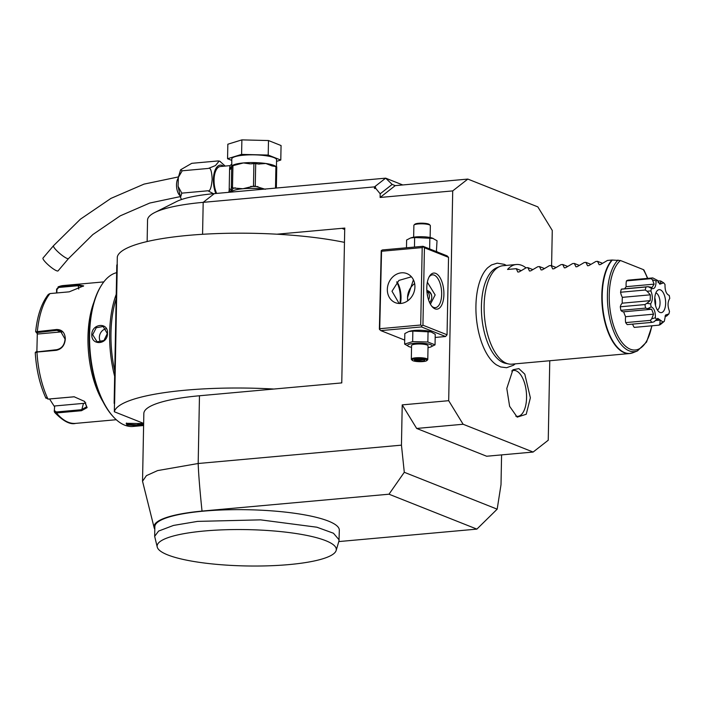 <?xml version="1.0" encoding="UTF-8"?>
<svg xmlns="http://www.w3.org/2000/svg" width="705" height="705" viewBox="0 0 705 705"><rect width="100%" height="100%" fill="white"/><g stroke="black" fill="none" stroke-linecap="round" stroke-linejoin="round"><path stroke-width="1.06" d="M436.386 251.606L437.038 240.749L432.394 238.131A12.249 2.485 -178.9 0 0 416.065 236.906A12.249 2.485 -178.9 0 0 411.359 237.726A12.249 2.485 -178.9 0 0 410.98 237.858M433.196 238.422L414.646 237.523L410.557 237.982L406.626 240L406.477 247.781M430.966 249.455L428.807 248.592M436.836 251.306L435.505 251.253M423.009 246.292L424.428 247.772L448.539 257.351L447.12 255.871L423.009 246.292L382.348 249.958L381.22 250.68L379.378 329.129L380.806 330.61L421.458 326.935L421.81 325.913L420.709 325.014L422.198 247.596L381.546 251.262L381.22 250.68M143.644 423.405L114.333 411.764A135.096 27.398 1.1 0 1 273.91 389.037L341.766 382.912L344.736 228.076L276.88 234.201A135.096 27.398 1.1 0 0 117.303 256.92L117.162 264.472M273.91 389.037L199.471 395.761A105.442 21.379 -178.9 0 0 143.838 413.5L142.533 481.242L154.139 527.692A93.086 18.876 -178.9 0 0 154.792 529.173M199.471 395.761L198.175 463.502L401.453 445.155L402.22 404.881L448.688 400.687L463.123 424.251L416.664 428.446L402.22 404.881M380.189 193.804L375.747 188.376L374.487 188.491L374.522 186.878L203.19 202.344A105.442 21.379 -178.9 0 0 154.712 212.549L176.453 201.604A82.37 16.709 1.1 0 1 214.329 193.628L385.661 178.162L392.174 184.419L380.189 193.804L380.118 197.462L452.716 190.905L448.688 400.687M424.428 247.772L422.938 325.199L447.049 334.769L445.569 336.514L435.179 337.448M447.049 334.769L448.539 257.351M154.712 212.549A105.442 21.379 -178.9 0 0 147.548 220.083L147.133 241.533M416.664 428.446L486.661 456.241L533.13 452.046L548.243 440.22L549.768 360.74M551.592 265.723L552.271 230.438L537.836 206.882L467.829 179.079L395.232 185.635L392.174 184.419M501.581 454.892L501.008 484.688L497.175 509.169L404.291 472.288L401.453 445.155M374.522 186.878L385.661 178.162L402.767 184.957M375.747 188.376L375.21 186.34L374.487 188.491M533.13 452.046L463.123 424.251M467.829 179.079L452.716 190.905M506.393 265.406L504.286 264.349L497.192 263.159L491.464 264.957L487.719 267.75A52.003 24.217 84.8 0 0 475.928 305.811A52.003 24.217 84.8 0 0 496.487 364.89L500.665 366.97L506.631 367.71L513.399 365.269L515.276 363.851M530.371 397.805L526.23 414.267L517.206 417.14L509.618 406.318L506.798 388.446L512.923 369.755L518.898 368.627L524.793 374.152L530.371 397.805M380.118 197.462L395.232 185.635M497.175 509.169L476.88 529.111L388.993 494.205L404.291 472.288M142.533 481.242L146.428 475.637L157.612 470.587L198.175 463.502C198.563 474.253 199.85 490.116 202.027 511.081A93.086 18.876 -178.9 0 0 154.139 527.692M388.993 494.205L202.027 511.081M476.88 529.111L338.788 541.572M336.144 550.517L338.982 540.911L339.325 530.204A92.258 18.709 -178.9 0 0 260.753 510.182A92.258 18.709 -178.9 0 0 158.792 521.392A92.258 18.709 -178.9 0 0 154.844 526.661L154.659 536.338L157.241 547.08A89.606 18.171 -178.9 0 0 226.455 565.119A89.606 18.171 -178.9 0 0 330.592 555.716A89.606 18.171 -178.9 0 0 336.144 550.517A89.606 18.171 -178.9 0 0 247.058 529.622A89.606 18.171 -178.9 0 0 157.241 547.08M114.333 411.764L114.492 403.463M114.607 403.516L117.277 264.269L116.792 265.106L114.483 385.08L114.14 403.295L114.607 403.516M344.463 242.37A135.096 27.398 -178.9 0 0 276.88 234.201M342.612 228.64A3.296 2.838 111.7 0 1 343.767 228.808A3.296 2.838 111.7 0 1 344.71 229.477L342.612 228.64L344.877 228.129M341.784 382.277A3.296 2.838 111.7 0 1 341.017 382.982M114.756 370.989A76.44 35.602 -95.2 0 1 116.14 298.823M143.626 424.384L136.708 425.591L126.882 424.956L126.177 423.317L142.56 423.546L143.626 424.251M143.6 425.52L133.122 426.463A77.427 36.061 -95.2 0 1 124.706 425.159A77.427 36.061 -95.2 0 1 113.17 416.629A77.427 36.061 -95.2 0 1 101.335 285.481A77.427 36.061 -95.2 0 1 116.801 272.623M142.956 423.714L136.497 424.807L127.473 424.26L126.592 423.026M114.659 376.311A77.427 36.061 -95.2 0 1 116.228 294.346M107.46 333.218C107.953 344.648 91.359 346.102 91.782 334.637C91.826 323.419 108.411 321.965 107.46 333.218L103.961 340.497L97.096 341.793L92.672 334.708L96.241 327.737L103.177 326.477L107.195 333.394M112.818 416.232A76.44 35.602 -95.2 0 1 112.465 415.844A76.44 35.602 -95.2 0 1 100.78 286.38L101.335 285.481M103.027 401.779A69.196 32.227 -95.2 0 1 87.975 336.875A69.196 32.227 -95.2 0 1 94.012 301.907M56.541 292.98L56.594 289.2L58.885 286.609L78.123 284.873L83.657 285.877L69.222 291.835L49.984 293.571L48.31 294.443C41.516 303.194 37.294 315.655 35.647 331.817L56.62 329.491C62.102 329.535 65.001 332.672 65.327 338.92C64.754 345.371 61.723 349.178 56.224 350.332L36.977 352.068L35.338 352.712M103.82 281.894L63.239 285.551L58.171 286.776L58.885 286.609L58.709 287.464L77.947 285.728L83.305 286.283M56.594 289.2L56.902 289.535L58.709 287.464M62.163 331.923A9.888 8.513 111.7 0 0 60.886 331.932L37.903 334.011L36.325 332.628M36.36 332.663L56.911 330.354L60.313 330.821L65.054 339.096C64.534 345.08 61.696 348.623 56.541 349.715L35.99 352.024M45.799 397.532L47.958 399.092L74.166 396.783L84.67 401.471L87.12 407.631L81.507 410.707L56.462 412.963L54.593 412.346L54.25 411.315L54.699 405.974L83.49 403.375A9.888 5.992 18.5 0 0 85.79 402.89M84.521 401.312L86.653 406.82L81.366 409.72L56.321 411.976L54.576 410.689M36.872 351.495L37.312 333.386M56.858 292.954L56.902 289.535M35.973 351.795L35.25 352.579C36.29 369.684 39.85 384.895 45.931 398.219M48.187 399.101L74.369 396.792M54.25 411.315L54.699 405.974M54.373 406.477L49.553 398.986M105.953 328.768A8.24 7.094 -68.3 0 0 99.361 337.36A8.24 7.094 111.7 0 0 100.744 342.11M339.14 539.88L333.465 533.236L316.906 527.217L260.559 519.858L197.559 521.392L173.465 525.437L158.607 531.068L154.659 536.338M508.613 363.956L505.441 363.295A48.469 22.578 -95.2 0 1 503.388 362.67A48.469 22.578 -95.2 0 1 481.418 306.129A48.469 22.578 -95.2 0 1 496.813 267.715L499.819 266.499A49.42 23.018 84.8 0 0 484.115 305.67A49.42 23.018 84.8 0 0 506.516 363.322A49.42 23.018 84.8 0 0 508.613 363.956A49.42 23.018 84.8 0 0 511.892 364.159L629.6 353.54A49.42 23.018 -95.2 0 1 601.823 295.043A49.42 23.018 -95.2 0 1 611.896 260.039L607.446 260.445L600.387 264.587L599.153 264.701L597.567 261.335L602.467 263.282M525.992 267.856A49.42 23.018 84.8 0 0 516.36 264.507L503.009 265.714A49.42 23.018 84.8 0 0 499.819 266.499M516.36 264.507A49.42 23.018 84.8 0 0 507.547 269.46L516.254 268.675L517.84 272.033L519.074 271.927L526.141 267.785L527.878 267.627L529.455 270.984L530.689 270.879L537.756 266.737L539.492 266.578L541.079 269.936L542.304 269.83L549.371 265.688L551.107 265.529L552.694 268.887L553.918 268.781L560.986 264.639L562.722 264.481L564.308 267.847L565.542 267.733L572.601 263.591L574.337 263.432L575.923 266.798L577.157 266.684L584.216 262.542L585.952 262.383L587.538 265.75L588.772 265.635L595.831 261.493L597.567 261.335M643.656 270.253L643.357 269.61L620.444 260.506L611.896 260.039M632.623 324.115A9.588 4.468 84.8 0 0 634.236 327.393L658.919 325.164A23.891 11.121 -95.2 0 0 660.541 324.432L664.313 321.313L665.582 315.012L668.886 313.937L666.569 316.122L666.119 315.012L665.15 315.955M654.02 321.824L657.739 318.369L662.929 321.938L659.862 324.15L660.144 320.123L657.324 319.012L654.02 321.824L651.905 322.379L627.221 324.6A23.891 11.121 -95.2 0 1 625.661 322.608A9.588 4.468 84.8 0 1 625.617 316.704A18.947 8.821 84.8 0 1 623.705 311.786A9.588 4.468 84.8 0 1 623.564 311.804L651.64 309.266L647.719 308.64L651.147 306.887C654.09 308.041 655.5 311.672 655.377 317.77L651.684 318.845L653.544 314.183L625.617 316.704M647.719 308.64L645.577 308.12L620.893 310.35A9.588 4.468 84.8 0 0 623.564 311.804M620.893 310.35A23.891 11.121 -95.2 0 1 620.294 306.79A9.588 4.468 84.8 0 1 622.268 303.176A18.947 8.821 84.8 0 1 622.383 297.343A9.588 4.468 84.8 0 1 620.576 292.24A23.891 11.121 -95.2 0 1 621.299 289.2A9.588 4.468 84.8 0 1 621.916 289.05L648.142 286.688L652.054 287.481L654.125 284.15L626.19 286.671A18.947 8.821 84.8 0 0 624.701 288.803M654.125 284.15L652.433 279.762L651.138 278.66L626.463 280.881A9.588 4.468 84.8 0 0 626.19 286.671M626.463 280.881A23.891 11.121 -95.2 0 1 628.076 280.149L652.76 277.92A23.891 11.121 -95.2 0 0 651.138 278.66M658.029 282.37L660.849 283.489L660.691 280.987L657.721 280.898M666.569 316.122L665.696 316.113M660.144 320.123L655.588 320.537M659.862 324.15L658.919 325.164M651.905 322.379A23.891 11.121 -95.2 0 1 650.345 320.378L625.661 322.608M651.684 318.845L650.345 320.378M653.544 314.183L651.64 309.266M645.577 308.12A23.891 11.121 -95.2 0 1 644.978 304.56L620.294 306.79M620.576 292.24L645.26 290.011L647.067 291.218L650.891 290.945C652.892 296.082 652.812 300.383 650.644 303.864L646.829 303.335L650.195 300.656L622.268 303.176M646.829 303.335L644.978 304.56M650.195 300.656L650.31 294.822L622.383 297.343M650.31 294.822L647.067 291.218M645.26 290.011A23.891 11.121 -95.2 0 1 645.983 286.979L621.299 289.2M652.433 279.762L656.082 280.987C655.976 287.085 654.443 289.543 651.508 288.363L648.142 286.688L645.983 286.979M668.886 313.937A21.035 9.799 84.8 0 0 669.503 311.346C667.503 306.217 667.582 301.916 669.75 298.435A21.035 9.799 84.8 0 0 669.239 295.404C666.304 294.249 664.894 290.627 665.018 284.529A21.035 9.799 84.8 0 0 663.687 282.828L659.783 284.185L657.457 280.361L652.76 277.92M660.691 280.987L663.687 282.828M662.929 321.938A21.035 9.799 84.8 0 0 664.313 321.313M655.377 317.77A21.035 9.799 84.8 0 0 656.707 319.471M650.644 303.864A21.035 9.799 84.8 0 0 651.147 306.887M651.508 288.363A21.035 9.799 84.8 0 0 650.891 290.945M657.457 280.361A21.035 9.799 84.8 0 0 656.082 280.987M660.409 289.861A11.536 5.367 -95.2 0 1 665.643 303.309A11.536 5.367 -95.2 0 1 659.977 312.438A11.536 5.367 -95.2 0 1 659.554 312.236A11.536 5.367 -95.2 0 1 654.848 301.634A11.536 5.367 -95.2 0 1 657.58 290.354A11.536 5.367 -95.2 0 1 660.409 289.861M657.404 310.033A8.733 4.063 84.8 0 0 659.995 301.405A8.733 4.063 84.8 0 0 656.082 292.989A8.733 4.063 84.8 0 0 655.861 292.91M655.474 305.353A8.733 4.063 84.8 0 0 654.804 297.863M585.952 262.383L590.852 264.331M574.337 263.432L579.237 265.38M562.722 264.481L567.622 266.428M551.107 265.529L556.007 267.477M539.492 266.578L544.392 268.526M527.878 267.627L532.777 269.574M516.254 268.675L521.162 270.623M515.787 416.161A23.062 10.742 84.8 0 0 526.564 397.717A23.062 10.742 84.8 0 0 511.707 370.971M231.266 192.095L229.178 190.315L229.601 168.557L229.997 165.64L231.672 164.247M228.834 192.315L229.178 190.324L231.231 191.681A1.648 1.331 -18.2 0 1 231.222 191.857M216.655 193.417A16.471 7.676 -95.2 0 1 214.329 176.259A16.471 7.676 -95.2 0 1 220.348 166.512L229.997 165.64M219.881 161.322L225.195 166.072M213.439 193.708L207.922 190.782C209.984 191.601 211.394 187.759 212.17 179.237C211.72 170.839 210.451 167.235 208.354 168.433L215.439 165.578L219.193 161.048L217.907 160.96L191.769 163.322L180.595 169.79L182.216 170.795L178.356 177.334L178.074 186.314L181.793 193.144L180.506 197.418L181.502 199.533M207.922 190.782L181.793 193.144M208.354 168.433L182.216 170.795M58.066 270.879A9.888 1.842 -139.6 0 1 56.567 270.755A9.888 1.842 -139.6 0 1 47.517 264.234A9.888 1.842 -139.6 0 1 43.005 258.065L53.492 245.737A9.888 1.842 -139.6 0 0 58.004 251.905A9.888 1.842 -139.6 0 0 67.054 258.427A9.888 1.842 -139.6 0 0 68.552 258.541L58.066 270.879M229.627 169.535A3.296 2.617 -0.6 0 0 231.716 167.191L231.266 190.376L231.707 166.574L229.601 168.557L231.778 166.186L231.769 158.96A22.401 4.547 1.1 0 1 243.595 155.188A22.401 4.547 1.1 0 1 276.571 159.823L276.422 167.561M276.545 161.366L280.784 160.053L268.208 155.056L241.595 154.395L227.556 158.731L231.742 160.387M268.208 155.056L268.49 140.542L281.066 145.538L280.784 160.053M268.49 140.542L241.877 139.881L241.595 154.395M241.877 139.881L227.838 144.217L227.556 158.731M265.336 189.293L255.254 186.226A25.371 5.146 -178.9 0 0 253.474 186.182L242.952 188.737L233.258 188.006L231.249 191.637A1.648 1.604 -149.2 0 1 231.284 191.989A22.401 4.547 1.1 0 1 242.952 188.737A22.401 4.547 1.1 0 1 264.128 189.134M275.505 188.103L275.911 166.565L271.971 165.913L265.838 163.489A22.401 4.547 1.1 0 1 275.902 166.556A25.371 5.146 1.1 0 1 276.757 166.9L276.351 188.032M255.254 186.226L255.695 163.639L259.211 164.115M258.374 164.027L265.838 163.489A22.401 4.547 1.1 0 0 243.445 162.934L250.257 163.895M231.707 166.459A1.648 0.855 14.4 0 1 231.707 166.574L231.733 166.53A1.648 1.604 30.7 0 0 231.778 166.186A22.401 4.547 1.1 0 1 243.445 162.934L232.923 165.675L232.104 166.715M253.474 186.182L253.906 163.595L251.121 163.851M231.575 186.754L233.258 188.006M232.491 187.891L232.923 165.675M231.733 166.53L232.262 166.398M231.249 191.637L231.266 190.376A3.296 1.604 2.3 0 0 229.257 188.861M231.707 187.345A1.648 1.613 8.9 0 0 233.196 188.358A24.049 4.873 1.1 0 1 235.267 187.821M253.906 163.595A25.371 5.146 1.1 0 1 255.695 163.639M426.798 287.719A18.118 8.442 -95.2 0 1 429.539 276.166A18.118 8.442 -95.2 0 1 438.942 276.025A18.118 8.442 -95.2 0 1 443.903 294.514A18.118 8.442 -95.2 0 1 432.315 306.86A18.118 8.442 -95.2 0 1 426.798 287.719M422.938 325.199L421.81 325.913M421.458 326.935L445.569 336.514M380.806 330.61L404.705 340.101M428.014 347.653A12.249 2.485 -178.9 0 0 430.306 347.133L435.038 344.86L435.241 334.302L430.605 331.676A12.249 2.485 -178.9 0 0 414.276 330.451A12.249 2.485 -178.9 0 0 409.561 331.279A12.249 2.485 -178.9 0 0 409.182 331.403M399.867 303.511A18.118 8.442 84.8 0 0 400.352 298.444A18.118 8.442 84.8 0 0 396.721 282M422.198 247.596L423.326 246.882M381.546 251.262L379.704 329.711M380.057 328.689L420.709 325.014M414.919 286.9A15.651 13.483 111.7 0 1 395.355 302.683A15.651 13.483 111.7 0 1 387.336 289.385A15.651 13.483 111.7 0 1 406.9 273.593A15.651 13.483 111.7 0 1 414.919 286.9M411.429 276.801L398.933 280.414L391.998 291.236L399.145 303.502M429.089 276.977A16.471 7.676 -95.2 0 1 432.421 274.844A16.471 7.676 -95.2 0 1 441.674 294.337A16.471 7.676 -95.2 0 1 435.382 307.653A16.471 7.676 -95.2 0 1 431.716 306.155M427.353 282.22L435.144 294.928L430.42 304.172M407.675 300.859L407.552 297.413L413.421 279.797M400.414 303.494A16.471 7.676 84.8 0 0 401.022 298.004A16.471 7.676 84.8 0 0 396.95 281.806M407.825 300.744A15.651 13.483 -68.3 0 1 407.552 297.413A15.651 13.483 111.7 0 1 414.646 283.569M426.842 290.513A7.411 6.389 111.7 0 1 427.979 290.83A7.411 6.389 111.7 0 1 431.768 297.122A7.411 6.389 -68.3 0 1 429.618 302.595M426.86 290.742A7.411 6.389 111.7 0 1 428.358 290.998M431.751 296.312A6.592 5.675 -68.3 0 0 430.94 294.047A6.592 5.675 -68.3 0 0 428.446 291.896L426.895 291.28M426.904 291.394A6.592 5.675 111.7 0 1 428.525 293.086A6.592 5.675 -68.3 0 1 428.561 299.863M427.627 296.408A5.27 4.538 -68.3 0 0 427.239 294.258M431.398 331.967L412.848 331.068L408.759 331.535L404.829 333.544L404.626 344.102L409.27 346.728A12.249 2.485 -178.9 0 0 411.535 347.336M412.848 331.068L412.645 341.625L404.626 344.102M428.058 331.447L427.856 342.004L412.645 341.625M435.038 344.86L427.856 342.004M430.306 347.133A12.249 2.485 -178.9 0 0 428.684 344.102A12.249 2.485 -178.9 0 0 414.029 343.361A12.249 2.485 -178.9 0 0 409.27 346.728M411.315 359.206A8.24 1.674 -178.9 0 1 415.659 357.823A8.24 1.674 1.1 0 1 427.785 359.524L428.05 345.811A8.24 1.674 -178.9 0 0 415.924 344.111A8.24 1.674 -178.9 0 0 411.57 345.494L411.315 359.206A8.24 1.674 -178.9 0 0 411.482 359.559L412.275 360.343A7.411 1.507 -178.9 0 0 423.035 361.559A7.411 1.507 1.1 0 0 426.781 360.625A7.411 1.507 1.1 0 0 423.996 359.056A7.411 1.507 1.1 0 0 416.029 358.783A7.411 1.507 -178.9 0 0 412.275 360.343M427.785 359.524A8.24 1.674 1.1 0 1 427.6 359.867L426.781 360.625M419.713 358.986L414.566 359.453L414.381 360.634L419.343 361.357L424.498 360.889L424.683 359.709L419.713 358.986L419.704 358.36M415.412 358.748L414.76 359.462L419.713 359.012L424.683 359.709L423.837 358.96M424.498 360.889L423.74 359.594M419.343 361.357L419.396 360.325L423.687 359.585M414.381 360.634L415.254 359.735L419.396 360.325L419.413 359.039M414.646 237.523L414.461 247.067M429.856 237.902L429.653 248.46M413.65 237.206L413.879 225.336A8.24 1.674 1.1 0 1 414.064 224.992A8.24 1.674 1.1 0 1 418.232 223.943A8.24 1.674 -178.9 0 1 430.182 225.3L429.389 224.516A7.411 1.507 -178.9 0 0 418.629 223.291A7.411 1.507 1.1 0 0 414.884 224.234L414.064 224.992M430.129 237.523L430.35 225.653A8.24 1.674 -178.9 0 0 430.182 225.3M214.329 193.628L203.19 202.344L202.573 234.289M126.882 424.956L127.473 424.26M49.984 293.571A69.196 32.227 84.8 0 0 37.383 331.227L37.673 332.09M63.239 285.551A69.196 32.227 84.8 0 0 58.885 286.609M78.123 284.873L78.731 289.085M56.62 329.491L56.911 330.354L60.886 331.932M56.224 350.332L56.541 349.715M37.303 351.451L36.977 352.068A69.196 32.227 84.8 0 0 47.958 399.083L48.425 399.092M56.321 411.976L56.462 412.963A69.196 32.227 84.8 0 0 75.682 423.379C70.192 424.877 63.168 421.202 54.593 412.346M81.507 410.707L83.49 403.375M73.003 396.827L73.47 396.827M91.782 334.637L92.672 334.708M631.363 353.231A49.42 23.018 -95.2 0 1 629.6 353.54L633.152 352.659A49.368 22.992 84.8 0 1 604.714 319.673A49.368 22.992 84.8 0 1 612.319 260.022M652.019 325.789L646.564 342.048L637.487 350.896A47.984 22.348 -95.2 0 1 609.64 317.929A47.984 22.348 -95.2 0 1 617.985 260.057M620.444 260.506A46.398 21.608 84.8 0 0 616.972 334.188A46.398 21.608 84.8 0 0 651.773 325.807M647.49 278.396A46.398 21.608 84.8 0 0 643.357 269.61M215.845 193.487A17.889 8.328 -95.2 0 1 214.091 173.412A17.889 8.328 -95.2 0 1 222.163 165.411A17.889 8.328 -95.2 0 1 223.582 166.221M179.828 195.496A9.888 4.6 -95.2 0 1 176.594 187.001A9.888 4.6 -95.2 0 1 178.259 178.065M250.689 186.428A24.049 4.873 1.1 0 1 257.933 186.613M411.359 237.726L410.557 237.982M112.465 415.844L113.17 416.629M116.254 419.722L75.682 423.379M637.487 350.896L633.152 352.659M643.929 269.971L647.736 278.378M665.053 316.263L666.525 316.131M219.193 161.048L220.365 161.533M180.595 169.79L178.356 177.334M178.074 186.314L180.506 197.418M178.418 176.92L144.023 184.12L110.941 198.396L80.388 219.202L53.492 245.737M180.207 196.616L149.733 203.049L120.238 215.845L92.822 234.571L68.552 258.541M409.561 331.279L408.759 331.535M415.404 358.854L415.245 359.841"/></g></svg>
